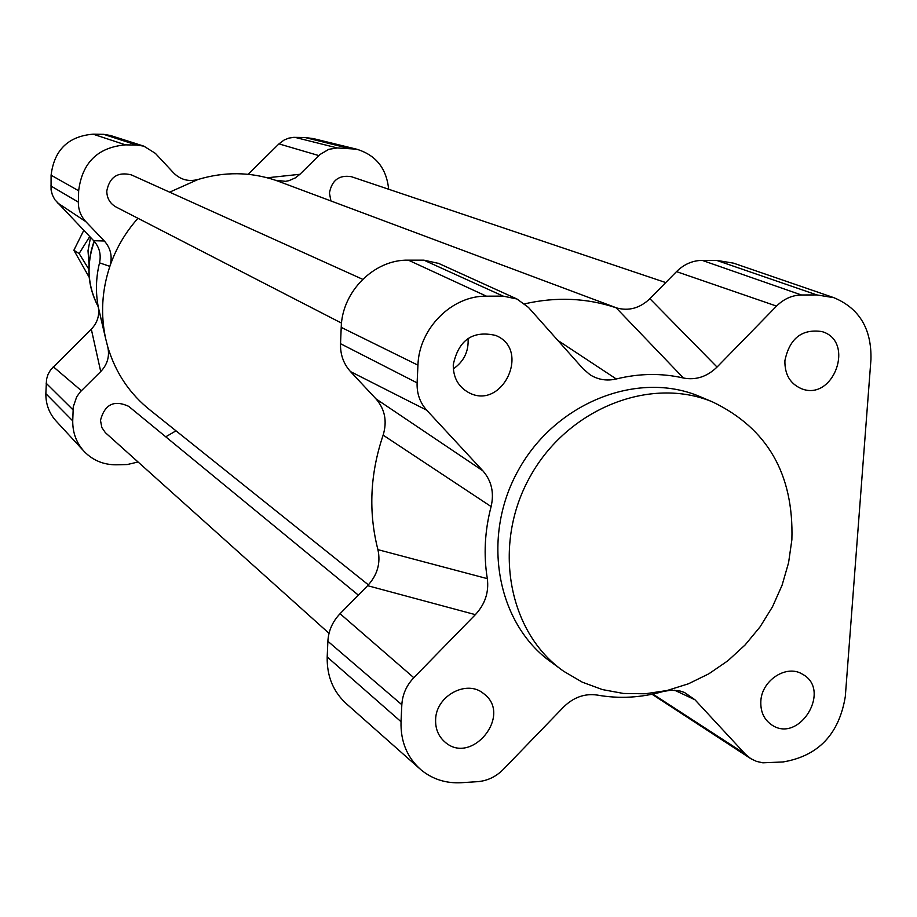 <?xml version="1.0" encoding="UTF-8"?>
<svg xmlns="http://www.w3.org/2000/svg" width="917" height="917" viewBox="0 0 917 917"><rect width="100%" height="100%" fill="white"/><g stroke="black" fill="none" stroke-linecap="round" stroke-linejoin="round"><path stroke-width="1.38" d="M329.02 633.326L105.329 432.618L101.844 427.528L100.48 420.364C104.687 404.351 114.086 399.674 128.655 406.323L129.091 406.678M330.934 200.961L329.432 193.029C331.839 180.19 339.152 174.734 351.36 176.683L665.742 282.574M341.525 323.105L116.299 207.139C110.063 203.7 106.888 198.324 106.785 191.034C109.57 176.992 117.743 171.594 131.291 174.849L131.693 175.032M674.545 690.203L694.96 699.763L745.246 754.049L750.885 758.726L756.594 761.431L762.841 762.818L783.095 761.947C818.342 755.986 839.078 734.196 845.302 696.588L870.944 359.59C871.723 328.962 859.367 308.318 833.862 297.681L733.497 263.145L716.636 260.382L702.193 260.371C692.518 260.531 683.956 264.279 676.505 271.627L649.889 298.69C639.791 308.318 628.535 311.344 616.132 307.791C586.869 297.968 556.401 296.638 524.73 303.825M169.645 192.169L198.072 179.468C224.436 171.559 250.272 171.834 275.581 180.282L279.811 181.818M368.405 584.874L150.846 410.69C129.859 394.207 115.462 372.795 107.633 346.443L105.627 338.511C100.492 314.382 101.902 290.334 109.857 266.366C116.001 248.45 125.365 232.425 137.963 218.292M438.658 263.42L423.906 260.164L408.352 260.153C374.285 259.328 341.984 291.514 341.216 327.358L340.528 343.703C340.241 354.604 343.566 363.9 350.523 371.603L376.004 398.895C384.945 409.234 387.318 421.316 383.134 435.139C370.044 473.906 368.302 512.076 377.919 549.65C380.842 563.061 377.403 575.074 367.614 585.688L340.058 613.714C332.55 621.577 328.481 630.77 327.873 641.281L327.197 656.985C326.796 676.517 333.456 692.335 347.188 704.462L419.069 768.125M110.464 135.498L103.632 134.329L93.087 134.169C68.213 136.301 54.218 149.975 51.088 175.193L51.065 189.911L52.395 195.012L54.814 199.665L93.683 240.713C99.368 247.017 101.317 254.387 99.529 262.847C95.884 277.679 95.483 292.454 98.314 307.195C99.655 315.574 97.317 322.91 91.31 329.169L100.721 371.557L80.318 391.823L76.707 396.786L73.257 406.839L72.73 420.88C72.615 432.893 76.512 443.186 84.444 451.76C93.156 460.54 103.804 464.885 116.39 464.793L127.268 464.541L138.066 461.996M91.31 329.169L50.687 369.734L48.074 374.296L46.526 379.294L45.85 393.645C45.758 404.408 49.289 413.647 56.418 421.373L83.481 450.717M198.072 179.468C188.65 181.956 180.477 179.755 173.565 172.866L155.386 153.368L143.866 146.158L136.622 145.035L125.537 144.875C97.821 147.293 82.198 162.596 78.656 190.782L78.358 202.118C78.289 209.684 80.776 216.194 85.82 221.639L104.309 240.976L93.683 240.713M313.431 138.627L304.96 137.504L293.669 137.355L288.74 138.146L284.064 140.06L278.951 143.877L248.14 174.31M388.648 189.246C386.538 168.35 375.844 154.996 356.564 149.173L337.318 147.946L328.779 149.333L319.907 154.549L299.928 174.287L267.317 177.772M100.721 371.557C107.3 364.634 109.696 356.61 107.897 347.474L107.633 346.443M176.007 430.83L165.748 436.813M99.529 262.847L109.857 266.366C112.665 256.783 110.819 248.312 104.309 240.976M275.581 180.282L285.554 181.325L288.935 180.672L295.308 177.898L299.928 174.287M383.134 435.139L491.111 506.574C484.749 530.886 483.477 554.911 487.317 578.65L377.919 549.65M453.262 364.737C458.569 339.989 472.668 330.212 495.547 335.404C531.321 349.32 502.356 410.976 468.713 392.591C458.305 386.791 453.147 377.506 453.262 364.737M760.835 701.356C761.568 680.242 786.74 663.977 802.57 674.27C832.097 689.985 799.2 743.996 771.713 724.9C764.044 719.604 760.422 711.764 760.835 701.356M784.906 360.656C789.583 338.362 801.928 328.664 821.941 331.576C855.641 341.135 833.461 402.105 801.252 388.613C790.076 383.661 784.631 374.342 784.906 360.656M435.621 719.73C435.816 695.865 466.959 679.084 483.695 693.665C513.119 715.008 471.189 766.543 444.539 741.658C438.326 736.03 435.357 728.728 435.621 719.73M560.367 668.837L551.942 662.647C496.808 624.294 480.714 537.568 518.22 470.444C555.117 402.976 637.246 370.25 699.19 396.282L701.608 397.302M367.614 585.688L475.361 614.654C485.07 604.188 489.059 592.199 487.317 578.65M475.361 614.654L413.808 677.709C406.472 685.446 402.483 694.456 401.829 704.726L401.027 721.69C400.511 741.566 407.171 757.625 421.018 769.844C432.503 779.244 445.937 783.531 461.343 782.717L477.597 781.662C487.408 780.871 495.994 776.756 503.364 769.34L563.519 707.099C573.526 697.275 584.794 693.263 597.299 695.075C619.147 698.96 641.143 697.768 663.266 691.475L671.038 690.18L680.15 691.04L684.426 692.438L694.96 699.763M833.862 297.681L816.887 294.93L801.458 294.987C792.105 295.194 783.806 298.896 776.55 306.095L717.048 367.052L649.889 298.69M616.132 307.791L683.429 378.01C695.9 380.383 707.099 376.727 717.048 367.052M683.429 378.01C661.558 373.013 639.183 373.334 616.281 378.973L557.845 340.425M423.906 260.164L503.158 296.122L516.959 298.999L528.433 307.39L583.109 368.806L590.089 374.789C598.102 379.764 606.836 381.163 616.281 378.973M503.158 296.122L486.434 296.18C451.875 295.48 418.92 328.538 417.946 365.172L417.109 382.882C416.765 393.565 419.963 402.666 426.692 410.174L482.835 470.776L376.004 398.895M491.111 506.574C494.309 492.738 491.558 480.806 482.835 470.776M652.033 694.249L750.106 758.221M791.875 539.758C793.87 474.318 767.46 428.388 712.658 401.967C650.153 375.706 567.176 408.844 529.866 477.081C491.925 544.973 508.121 632.638 563.76 671.324L582.249 682.145L602.343 689.573L623.514 693.47L645.27 693.779L667.083 690.512L688.461 683.784L708.887 673.777L727.915 660.733L745.097 644.96L760.078 626.85L772.492 606.79L782.063 585.264L788.574 562.751L791.875 539.758M443.14 700.462L443.988 699.465M453.319 368.875C463.945 361.481 468.862 351.326 468.06 338.407M105.249 336.734L98.314 307.195M90.531 237.423L88.009 250.742L89.006 264.142M83.768 230.373L73.876 250.249L89.167 277.266M88.811 269.185L79.114 253.539L89.717 236.586M79.114 253.539L73.876 250.249M72.73 420.88L45.85 393.645M73.016 409.842L46.102 383.157M81.384 390.711L53.278 366.743M85.82 221.639L57.278 202.714M78.358 202.118L50.836 185.945M78.656 190.782L51.088 175.193M125.537 144.875L93.087 134.169M136.622 145.035L103.632 134.329M318.818 155.581L278.951 143.877M337.318 147.946L294.907 137.344M347.852 148.095L304.96 137.504M94.325 241.423C86.198 264.096 87.493 285.84 98.211 306.633M652.847 694.077L745.246 754.049M327.197 656.985L401.027 721.69M327.873 641.281L401.829 704.726M340.058 613.714L413.808 677.709M340.528 343.703L417.109 382.882M350.523 371.603L426.692 410.174M341.216 327.358L417.946 365.172M408.352 260.153L486.434 296.18M702.193 260.371L801.458 294.987M676.505 271.627L776.55 306.095M716.636 260.382L816.887 294.93M358.341 595.122L128.655 406.323M362.673 279.307L131.291 174.849M617.29 308.158L277.782 181.062M109.88 135.303L143.866 146.158M312.812 138.467L356.564 149.173M94.119 241.182C85.934 263.981 87.31 285.863 98.245 306.828M516.959 298.999L438.12 263.168M699.19 396.282L712.658 401.967M443.794 740.993L444.539 741.658M467.979 392.212L468.713 392.591M285.554 181.325L284.728 181.406M100.24 315.62L105.627 338.511M103.495 329.455L100.228 315.551"/></g></svg>

